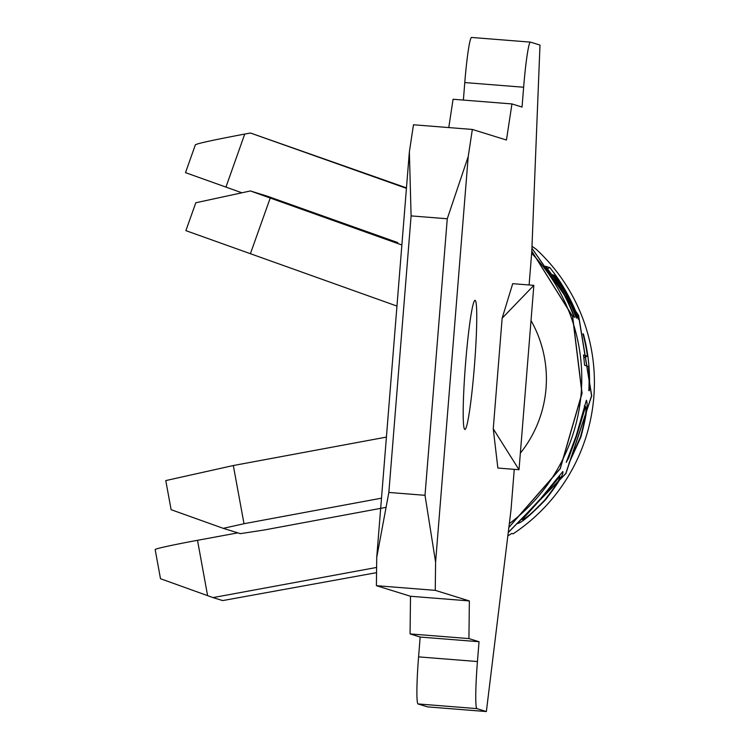 <?xml version="1.0" encoding="UTF-8"?>
<svg xmlns="http://www.w3.org/2000/svg" width="749" height="749" viewBox="0 0 749 749"><rect width="100%" height="100%" fill="white"/><g stroke="black" fill="none" stroke-linecap="round" stroke-linejoin="round"><path stroke-width="1.12" d="M465.55 363.546A64.742 4.513 -85.5 0 1 475.1 300.368A64.742 4.513 -85.5 0 1 474.398 366.28A64.742 4.513 -85.5 0 1 464.857 429.458A64.742 4.513 -85.5 0 1 465.55 363.546M574.099 317.192A181.286 180.818 -72.8 0 0 545.422 266.241L549.841 267.618A181.286 180.818 107.2 0 1 578.799 319.346L578.35 319.205A181.286 180.818 -72.8 0 0 555.58 275.679L554.223 275.257A181.286 180.818 107.2 0 1 576.702 317.997L576.253 317.857A181.286 180.818 -72.8 0 0 553.764 275.117L552.069 274.593A181.286 180.818 107.2 0 1 574.549 317.333L574.099 317.192M583.462 354.96L587.431 356.187A181.286 180.818 -72.8 0 0 582.928 333.82L583.377 333.96A181.286 180.818 107.2 0 1 589.276 390.753L588.826 390.613A181.286 180.818 -72.8 0 0 588.536 366.504L584.566 365.269A181.286 180.818 -72.8 0 0 583.462 354.96M569.025 463.21L580.896 437.079C586.42 416.041 588.246 403.767 586.383 400.256L576.224 435.712L566.225 462.348L568.744 457.845L576.693 435.815L585.578 406.595L584.295 405.799L585.531 406.567C586.879 409.338 585.212 419.346 580.559 436.583L569.025 463.21M508.861 527.474L560.243 468.752L582.085 393.234L572.639 316.368L531.799 251.168M531.912 248.265L578.5 315.441L591.588 395.781L565.795 473.48L508.253 532.445M545.618 499.686C558.174 483.32 563.903 473.93 562.836 471.533L540.628 498.647L517.475 523.523C521.276 523.064 530.657 515.115 545.618 499.686L545.244 499.461M493.254 428.821L497.86 468.041L519.02 469.726L493.254 428.821L502.148 318.203L533.85 285.36L512.7 283.674L502.148 318.203M376.728 557.443L409.366 151.841L411.098 215.899L447.265 218.764L468.228 156.513L435.59 562.115L425.011 495.314L388.853 492.439L376.728 557.443L376.401 585.681L435.263 590.352L435.59 562.115M514.263 469.342L511.005 509.91L486.363 711.55L476.888 708.61A46.241 3.23 -85.5 0 1 477.441 661.545L479.032 641.724L468.93 638.588L469.37 600.932L435.263 590.352M468.228 156.513L472.347 129.446L506.455 140.016L511.951 103.933L522.053 107.06L523.645 87.24A46.241 3.23 -85.5 0 1 530.461 42.122A46.241 3.23 -85.5 0 1 530.517 42.131L539.992 45.071L531.771 251.795L529.103 284.976M507.822 535.928L511.754 533.419L513.084 533.831A181.286 180.818 107.2 0 0 535.994 249.08L531.987 246.262M376.616 567.442L213.044 597.599L222.668 600.586L376.55 572.657M406.464 187.877L250.428 133.004L406.426 188.336M386.072 507.345L264.219 529.992L240.363 533.653L223.258 528.345L171.118 509.685L165.772 480.586L233.323 465.532L386.409 437.088M409.366 151.841L413.485 124.774L472.347 129.446M448.773 127.573L453.079 99.261L511.951 103.933M463.378 100.076L464.783 82.568A46.241 3.23 -85.5 0 1 471.598 37.45A46.241 3.23 -85.5 0 1 471.645 37.459L530.414 42.122M486.363 711.55L427.501 706.878L418.026 703.938A46.241 3.23 -85.5 0 1 418.579 656.873L420.17 637.053L410.068 633.916L410.508 596.26L376.401 585.681M410.508 596.26L469.37 600.932M447.265 218.764L425.011 495.314M411.098 215.899L388.853 492.439M420.17 637.053L479.032 641.724M410.068 633.916L468.93 638.588M233.323 465.532L244.005 523.72L223.258 528.345M381.494 498.169L244.005 523.72M396.951 306.079L185.883 230.645L195.807 202.764L250.4 190.958L401.867 244.989M270.211 198.082L250.353 253.855M397.775 242.601L267.515 196.266L250.4 190.958M531.022 320.591A118.389 118.089 107.2 0 1 520.349 453.164M531.65 253.293A181.286 180.818 107.2 0 1 509.329 523.645M160.492 578.734L155.174 549.579A46.241 1.535 -10.3 0 1 197.511 540.31L237.845 532.867M213.044 597.599L160.586 578.752M241.918 192.793L185.499 172.654L195.414 144.688M195.508 144.782C196.931 143.574 213.343 139.997 244.745 134.062L250.428 133.004M531.912 248.191L578.602 315.404L591.719 395.809L565.879 473.593L508.234 532.576M508.88 527.324L560.158 468.64L581.954 393.206L572.545 316.424L531.79 251.252M533.85 285.36L519.02 469.726M568.173 457.499L568.744 457.845M522.278 519.647L541.237 498.609L559.831 476.504C560.486 478.536 555.533 486.298 544.972 499.77C532.951 512.372 525.386 519.001 522.278 519.647L522.24 519.628M587.431 356.187L583.808 357.685M549.841 267.618L547.322 268.657M464.783 82.568L523.645 87.24M418.026 703.938L476.888 708.61M418.579 656.873L477.441 661.545M197.511 540.31L207.604 595.661M244.745 134.062L225.936 187.119M471.598 37.45L530.461 42.122"/></g></svg>
